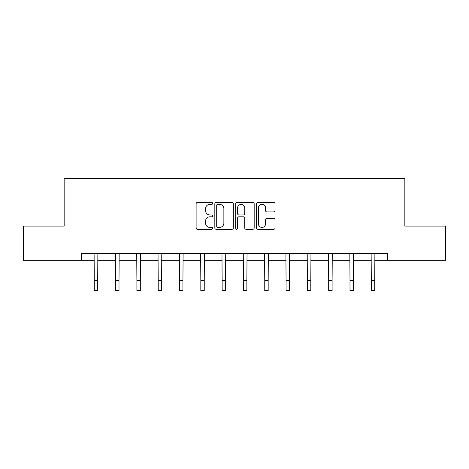 <?xml version="1.0" encoding="UTF-8"?>
<svg xmlns="http://www.w3.org/2000/svg" width="469" height="469" viewBox="0 0 469 469"><rect width="100%" height="100%" fill="white"/><g stroke="black" fill="none" stroke-linecap="round" stroke-linejoin="round"><path stroke-width="0.7" d="M212.645 203.405A0.938 0.938 0 0 0 211.707 202.467L197.461 202.467A1.343 1.343 0 0 0 196.118 203.804L196.118 227.94A1.343 1.343 0 0 0 197.461 229.282L211.707 229.282A0.938 0.938 0 0 0 212.645 228.344A0.938 0.938 0 0 0 211.707 227.406L209.86 227.406A4.291 4.291 0 0 1 205.569 223.115L205.569 221.104A4.291 4.291 0 0 1 209.86 216.813L211.707 216.813A0.938 0.938 0 0 0 212.645 215.875A0.938 0.938 0 0 0 211.707 214.937L209.86 214.937A4.291 4.291 0 0 1 205.569 210.645L205.569 208.635A4.291 4.291 0 0 1 209.86 204.343L211.707 204.343A0.938 0.938 0 0 0 212.645 203.405M273.685 211.918A1.343 1.343 0 0 0 275.027 210.575L275.027 203.804A1.343 1.343 0 0 0 273.685 202.467L257.862 202.467A1.343 1.343 0 0 0 256.525 203.804L256.525 227.94A1.343 1.343 0 0 0 257.862 229.282L273.685 229.282A1.343 1.343 0 0 0 275.027 227.94L275.027 219.762A1.343 1.343 0 0 0 273.685 218.419L266.914 218.419A1.343 1.343 0 0 0 265.571 219.762L265.571 223.819A3.588 3.588 0 0 1 261.989 227.406A3.588 3.588 0 0 1 258.401 223.819L258.401 207.931A3.588 3.588 0 0 1 261.989 204.343A3.588 3.588 0 0 1 265.571 207.931L265.571 210.575A1.343 1.343 0 0 0 266.914 211.918L273.685 211.918M81.506 260.272L23.45 260.272L23.45 226.117L64.159 226.117L64.159 178.308L404.841 178.308L404.841 226.117L445.55 226.117L445.55 260.272L387.494 260.272L387.494 253.442L81.506 253.442L81.506 260.272L94.281 260.272M233.328 203.804A1.343 1.343 0 0 0 231.985 202.467L216.162 202.467A1.343 1.343 0 0 0 214.825 203.804L214.825 227.94A1.343 1.343 0 0 0 216.162 229.282L231.985 229.282A1.343 1.343 0 0 0 233.328 227.94L233.328 203.804M237.015 202.467L252.838 202.467A1.343 1.343 0 0 1 254.175 203.804L254.175 227.94A1.343 1.343 0 0 1 252.838 229.282L246.067 229.282A1.343 1.343 0 0 1 244.724 227.94L244.724 218.155A1.343 1.343 0 0 0 243.382 216.813L238.891 216.813A1.343 1.343 0 0 0 237.549 218.155L237.549 228.344A0.938 0.938 0 0 1 236.611 229.282A0.938 0.938 0 0 1 235.673 228.344L235.673 203.804A1.343 1.343 0 0 1 237.015 202.467M97.693 260.272L115.591 260.272M119.003 260.272L136.895 260.272M140.313 260.272L158.205 260.272M161.623 260.272L179.516 260.272M182.933 260.272L200.826 260.272M204.244 260.272L222.136 260.272M225.554 260.272L243.446 260.272M246.864 260.272L264.756 260.272M268.174 260.272L286.067 260.272M289.484 260.272L307.377 260.272M310.795 260.272L328.687 260.272M332.105 260.272L349.997 260.272M353.409 260.272L371.307 260.272M374.719 260.272L387.494 260.272M217.639 204.343A0.938 0.938 0 0 0 216.701 205.281L216.701 226.468A0.938 0.938 0 0 0 217.639 227.406L219.586 227.406A4.291 4.291 0 0 0 223.871 223.115L223.871 208.635A4.291 4.291 0 0 0 219.586 204.343L217.639 204.343M244.724 207.996A3.588 3.588 0 0 0 241.136 204.408A3.588 3.588 0 0 0 237.549 207.996L237.549 213.594A1.343 1.343 0 0 0 238.891 214.937L243.382 214.937A1.343 1.343 0 0 0 244.724 213.594L244.724 207.996M94.105 253.442L94.281 280.444L97.693 280.444L97.869 253.442M94.281 280.444L94.281 290.692L97.693 290.692L97.693 280.444M115.415 253.442L115.591 280.444L119.003 280.444L119.179 253.442M115.591 280.444L115.591 290.692L119.003 290.692L119.003 280.444M136.725 253.442L136.895 280.444L140.313 280.444L140.489 253.442M136.895 280.444L136.895 290.692L140.313 290.692L140.313 280.444M158.035 253.442L158.205 280.444L161.623 280.444L161.793 253.442M158.205 280.444L158.205 290.692L161.623 290.692L161.623 280.444M179.346 253.442L179.516 280.444L182.933 280.444L183.103 253.442M179.516 280.444L179.516 290.692L182.933 290.692L182.933 280.444M200.656 253.442L200.826 280.444L204.244 280.444L204.414 253.442M200.826 280.444L200.826 290.692L204.244 290.692L204.244 280.444M221.966 253.442L222.136 280.444L225.554 280.444L225.724 253.442M222.136 280.444L222.136 290.692L225.554 290.692L225.554 280.444M243.276 253.442L243.446 280.444L246.864 280.444L247.034 253.442M243.446 280.444L243.446 290.692L246.864 290.692L246.864 280.444M264.586 253.442L264.756 280.444L268.174 280.444L268.344 253.442M264.756 280.444L264.756 290.692L268.174 290.692L268.174 280.444M285.897 253.442L286.067 280.444L289.484 280.444L289.654 253.442M286.067 280.444L286.067 290.692L289.484 290.692L289.484 280.444M307.207 253.442L307.377 280.444L310.795 280.444L310.965 253.442M307.377 280.444L307.377 290.692L310.795 290.692L310.795 280.444M328.511 253.442L328.687 280.444L332.105 280.444L332.275 253.442M328.687 280.444L328.687 290.692L332.105 290.692L332.105 280.444M349.821 253.442L349.997 280.444L353.409 280.444L353.585 253.442M349.997 280.444L349.997 290.692L353.409 290.692L353.409 280.444M371.131 253.442L371.307 280.444L374.719 280.444L374.895 253.442M371.307 280.444L371.307 290.692L374.719 290.692L374.719 280.444"/></g></svg>
